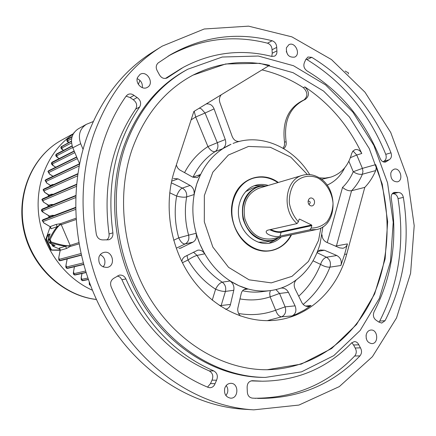 <?xml version="1.0" encoding="UTF-8"?>
<svg xmlns="http://www.w3.org/2000/svg" width="436" height="436" viewBox="0 0 436 436"><rect width="100%" height="100%" fill="white"/><g stroke="black" fill="none" stroke-linecap="round" stroke-linejoin="round"><path stroke-width="0.65" d="M137.454 77.586C135.127 83.358 142.349 90.503 147.314 87.385C154.769 83.685 147.068 69.891 140.027 74.382L137.454 77.586M286.398 47.797C286.125 54.604 288.877 57.705 294.654 57.105C301.183 54.364 295.118 41.251 288.899 44.69L286.398 47.797M98.956 257.022C98.1 263.867 100.874 267.328 107.283 267.41C116.308 265.764 112.515 249.861 103.719 252.471C101.425 253.125 99.839 254.646 98.956 257.022M366.256 334.472C365.657 339.829 367.526 342.881 371.875 343.623C378.928 343.639 377.93 329.294 370.938 330.036C368.633 330.308 367.068 331.785 366.256 334.472M224.725 388.334C223.875 393.855 225.804 397.125 230.524 398.161C238.77 398.815 239.059 383.091 230.818 383.32C227.875 383.467 225.843 385.141 224.725 388.334M390.841 172.852C390.443 178.684 392.629 181.681 397.392 181.845C403.845 180.548 400.401 167.206 394.128 169.195L392.084 170.476L390.841 172.852M94.405 132.762C74.071 189.922 81.385 262.02 113.992 317.343C146.73 372.633 201.372 406.968 253.796 409.851L298.938 405.066L339.328 386.596L372.431 356.664L396.526 317.948L410.587 273.328L414.2 225.685L407.42 177.823L390.721 132.451L364.97 92.192L331.447 59.547L291.886 36.853L248.547 26.149L204.228 28.994L162.197 46.145C131.438 65.111 108.842 93.985 94.405 132.762M186.363 70.011L186.009 70.201C157.298 86.023 136.506 111.605 123.628 146.943C106.727 195.857 113.954 257.207 142.621 303.445C171.403 349.65 218.698 377.238 263.371 377.391L264.194 377.396M272.129 40.755C275.023 41.823 276.549 44.036 276.713 47.393L276.893 50.881C277.127 53.366 276.342 55.121 274.538 56.151L271.732 56.408C241.201 48.734 211.749 52.364 183.365 67.286L167.102 77.93C163.871 79.172 161.255 78.028 159.254 74.485L157.407 71.101C155.608 67.831 155.875 65.1 158.208 62.904L170.95 54.435C203.361 36.362 237.091 31.801 272.129 40.755L267.497 43.18C233.107 34.449 199.95 38.793 168.018 56.2M389.217 159.734L383.98 161.216C386.138 159.75 386.732 157.456 385.756 154.339L390.994 152.813C391.975 155.952 391.386 158.263 389.217 159.734L385.604 162.023C383.271 162.426 381.473 161.271 380.197 158.562C364.709 120.189 340.314 90.966 307.009 70.888C303.968 68.545 303.134 65.689 304.513 62.321L305.805 59.492L307.92 57.012L311.773 57.334L306.944 59.59L305.941 59.138M390.994 152.813C374.186 111.3 347.781 79.472 311.773 57.334M112.902 232.851C113.18 236.339 111.818 238.65 108.809 239.784L103.038 239.909C99.473 239.893 97.233 237.996 96.318 234.225C88.628 183.72 100.335 132.266 126.206 96.018L127.824 94.552C129.912 93.527 131.983 93.811 134.032 95.391L137.144 97.544C140.665 100.166 141.504 103.316 139.662 106.984C115.409 142.561 106.493 184.521 112.902 232.851L109.049 233.985C109.343 236.47 108.591 238.459 106.798 239.953M378.96 322.144L379.718 321.076L385.053 320.711L381.729 323.065L378.889 322.084L376.344 320.389C373.45 318.28 372.693 315.43 374.077 311.822C392.029 277.062 397.746 239.222 391.234 198.315C390.928 195.203 391.937 193.235 394.248 192.412L398.297 192.467C400.902 192.554 402.586 194.194 403.36 197.388L398.041 198.603C397.272 195.432 395.594 193.802 393 193.715L398.297 192.467M385.053 320.711C404.248 282.784 410.347 241.675 403.36 197.388M111.115 286.686C109.927 283.002 110.837 280.19 113.856 278.261L119.311 275.143C122.26 274.778 124.456 276.043 125.89 278.942C145.613 323.299 174.918 353.961 213.809 370.927C217.259 373.031 218.174 376.126 216.556 380.219L215.035 383.691C214.032 386.285 212.299 387.626 209.841 387.724L208.092 387.348C167.5 370.676 130.904 333.595 111.115 286.686M255.992 398.341L252.226 398.101C249.12 397.501 247.49 395.348 247.321 391.637L247.147 387.8C247.043 383.566 248.776 381.2 252.335 380.704L262.428 381.211C297.706 380.742 327.436 367.973 351.612 342.909L354.359 341.606C356.316 341.628 357.798 342.691 358.812 344.811L360.441 347.841C362.027 350.757 361.869 353.433 359.967 355.88L354.713 355.994C356.61 353.569 356.768 350.904 355.193 348.01L360.441 347.841M257.578 398.406C298.268 398.853 332.396 384.677 359.967 355.88M307.396 174.525L290.834 157.156L270.331 147.281L248.52 146.436L228.377 155.036L212.844 172.166L204.348 195.557L204.315 221.826L212.823 247.021L228.568 267.339L249.092 279.83L271.296 282.871L292 276.331L308.432 261.426L318.547 240.367L320.885 227.963M291.51 234.775C283.934 250.117 265.633 255.872 250.782 246.907C235.86 238.127 227.815 216.202 233.255 198.941C239.119 178.329 262.101 170.427 278.304 182.471M137.182 78.644C141.019 80.431 142.725 83.44 142.31 87.663M286.288 51.497L287.891 54.914M100.247 254.695C104.188 256.782 105.632 260.069 104.596 264.543L103.19 267.001M366.066 335.486L366.273 338.663M226.208 385.533C227.761 387.68 228.192 390.1 227.494 392.787L225.957 395.637M160.219 47.377L154.148 51.159C123.726 69.924 101.375 98.405 87.091 136.61C66.964 192.908 74.125 263.813 106.259 318.226C138.528 372.6 192.472 406.407 244.334 409.257L251.97 409.736M138.348 84.344L139.934 80.377M319.266 177.877L325.049 178.117L330.635 177.174C341.295 173.768 348.288 165.914 351.623 153.625L352.888 151.101L355.024 149.684C357.831 149.09 360.087 150.36 361.793 153.483C348.386 125.421 329.414 103.234 304.878 86.922C309.522 91.691 309.636 95.876 305.233 99.479L304.748 99.67C289.804 107.142 283.585 121.143 286.103 141.673C286.539 144.714 285.722 147.025 283.651 148.6M303.865 100.029C308.034 96.334 307.838 92.192 303.287 87.603C290.327 79.21 276.566 73.308 262.003 69.902M273.23 320.438L273.683 320.406C243.381 322.951 210.474 306.072 189.998 275.732C169.582 245.375 163.582 203.874 174.547 170.427L193.851 111.491L269.546 65.302C242.934 59.481 217.286 62.828 192.603 75.346L192.129 75.597M132.054 149.477C115.927 196.532 123.088 255.491 150.829 299.734C178.667 343.955 224.257 370.104 267.148 369.733L301.254 364.109L331.643 348.517L356.528 324.498L374.622 293.951L385.119 258.946L387.664 221.635L382.263 184.15L369.265 148.578L349.35 116.913L323.523 91.053L293.112 72.703L259.818 63.324L225.663 63.972L192.957 75.156C164.835 90.241 144.534 115.017 132.054 149.477M266.407 369.739L266.745 369.739C311.288 369.15 350.342 341.77 370.676 301.467C390.841 260.919 392.34 209.438 375.69 164.639L376.252 167.691L375.696 170.585C372.976 177.043 369.341 182.64 364.785 187.376L346.734 254.057L344.582 254.411L340.87 265.502L329.965 267.148C323.943 282.234 315.015 294.654 303.183 304.404M233.069 143.433L233.255 143.362C260.319 132.718 292.948 146.845 309.718 174.596M322.896 226.791L320.046 243.92C314.65 262.483 304.252 276.075 288.855 284.686C283.046 287.76 276.876 289.727 270.336 290.599C259.818 291.929 249.354 290.311 238.944 285.738L248.062 289.024L243.882 289.591M196.086 233.304L199.797 243.866C191.764 223.739 190.723 203.841 196.674 184.166L194.075 194.554L186.652 196.925C184.45 209.58 185.104 222.327 188.608 235.162L196.086 233.304C196.963 237.348 195.944 240.291 193.039 242.122L180.346 248.269M200.484 174.504L196.674 184.166C203.258 164.906 214.708 151.608 231.02 144.267L222.807 148.66L215.139 151.592C205.787 157.685 198.413 166.198 193.017 177.13L200.484 174.504L197.159 177.626L192.772 177.169L179.49 169.806L177.577 167.816L176.318 165.015M230.088 280.975L238.944 285.738C221.521 277.612 208.468 263.655 199.797 243.866L204.664 253.828L197.083 255.409C203.683 266.701 212.065 275.623 222.235 282.179L230.088 280.975C233.156 283.28 234.388 286.376 233.794 290.262L230.475 304.442C229.848 307.075 228.208 308.688 225.554 309.271M273.683 320.406C308.443 317.713 337.262 290.169 346.734 254.057M125.263 146.18C108.33 195.252 115.584 256.815 144.338 303.211C173.201 349.579 220.621 377.26 265.393 377.407L301.532 371.848L333.758 355.656L360.147 330.488L379.336 298.377L390.487 261.546L393.218 222.273L387.55 182.82L373.854 145.384L352.844 112.085L325.578 84.916L293.466 65.716L258.303 56.037L222.246 57.023L187.78 69.226C159.004 85.08 138.168 110.733 125.263 146.18M345.165 71.057L348.538 72.986L348.255 73.967M305.532 306.067L311.048 305.522L304.677 309.838L296.464 314.143L292.158 315.915L281.683 316.808C279.149 316.591 277.143 314.394 275.666 310.219L270.135 296.856L269.682 293.324L270.38 290.594M364.785 187.376L351.574 190.734L336.445 245.899L347.432 243.915C346.8 246.215 345.29 247.664 342.909 248.275L339.562 247.855L326.613 242.302C323.692 240.83 322.16 238.334 322.024 234.802M344.582 254.411L347.432 243.915M206.201 103.953C209.858 103.501 212.485 105.147 214.087 108.886L205.051 113.022L217.302 142.697L225.27 139.542L214.087 108.886M225.27 139.542C226.388 143.439 225.565 146.48 222.807 148.66M239.495 141.406C236.219 141.744 233.8 140.13 232.23 136.566L219.962 102.836C218.959 99.784 219.39 97.092 221.265 94.759M240.389 316.029C238.127 313.435 237.315 310.661 237.947 307.712L241.212 293.559C241.866 290.959 243.419 289.4 245.877 288.872L248.062 289.024M280.708 288.196L281.394 288.06C284.457 287.923 286.812 289.362 288.447 292.371L295.09 305.859C296.785 310.508 295.81 313.86 292.158 315.915M311.048 305.522L308.432 306.546C305.396 306.524 303.151 305.096 301.69 302.262L295.068 288.828C293.613 285.395 293.984 282.468 296.175 280.048M336.81 255.507L326.488 257.229L317.021 252.689L318.384 251.038L320.291 249.986L324.417 250.226L336.81 255.507C340.674 257.78 342.026 261.11 340.87 265.502M171.283 182.804L182.297 188.085L190.112 185.442L178.052 178.874L171.626 181.174M173.468 178.449L178.052 178.874M190.112 185.442C193.203 187.491 194.521 190.532 194.075 194.554M181.736 261.409L182.733 258.646L184.466 256.782L197.808 250.166C200.674 249.806 202.958 251.027 204.664 253.828M304.573 99.74L303.151 100.324C288.229 107.779 282.016 121.753 284.528 142.234L286.103 141.673M283.078 148.262L284.457 145.537L284.528 142.234M93.206 121.551L86.404 124.315C79.744 128.767 77.842 135.242 80.693 143.722L83.053 149.308M80.693 143.722L72.801 147.799L79.57 163.789M72.801 147.799C70 139.471 71.886 133.111 78.453 128.718L86.241 124.407M361.793 153.483L356.741 155.009L350.386 157.685M352.746 151.276L353.694 151.674L356.741 155.009L362.403 168.378L353.236 171.74L348.871 161.255M342.527 187.409C345.666 189.992 348.686 191.099 351.574 190.734C356.087 186.074 359.695 180.569 362.398 174.22C359.553 174.694 356.495 173.866 353.236 171.74C350.604 177.866 347.034 183.093 342.527 187.409L327.24 242.569M184.542 172.645C190.428 161.538 198.227 152.851 207.939 146.589C210.332 150.371 212.735 152.039 215.139 151.592C217.864 149.455 218.589 146.491 217.302 142.697L207.939 146.589L195.699 117.006L205.051 113.022L201.334 108.858L199.268 108.183M191.121 119.818L195.699 117.006L194.184 111.284M173.664 240.252L178.727 237.865L188.608 235.162C189.437 239.179 188.281 242.116 185.137 243.969C182.831 244.046 180.695 242.013 178.727 237.865C174.896 223.821 174.198 209.885 176.629 196.047L169.708 192.761M212.245 300.186L215.591 289.204C217.602 285.258 219.815 282.915 222.235 282.179C225.243 284.452 226.306 287.526 225.428 291.406L221.172 305.5L230.475 304.442M233.794 290.262L225.428 291.406C222.807 291.548 219.526 290.817 215.591 289.204C204.446 282.076 195.252 272.342 188.014 260.003C191.568 257.622 194.587 256.09 197.083 255.409L193.453 252.182M182.395 262.734L188.014 260.003L186.973 255.452M288.447 292.371L279.563 293.455L270.135 296.856C260.461 300.072 250.411 300.758 239.98 298.905M275.934 289.569L279.563 293.455L285.1 306.862L275.666 310.219C263.873 314.579 251.528 315.68 238.623 313.517M48.941 217.417L48.685 215.64M47.955 206.735L47.922 204.849M48.298 196.38L48.472 194.729M49.906 186.286L50.156 185.207M60.015 249.136L59.247 248.095L60.217 250.297L51.241 250.15L50.756 249.85L45.84 239.369L50.2 226.747M48.745 237.702L47.895 234.655L46.439 239.179L51.355 249.67L51.84 249.975L60.201 250.002M49.808 243.223L49.197 242.601L51.137 241.936L51.012 242.847L49.808 243.223L55.072 245.484L52.843 246.16L51.443 243.926M52.843 246.16L60.081 249.267M92.318 290.191C64.321 277.727 42.679 247.866 38.755 215.226C34.853 182.575 48.946 150.393 73.144 134.141M78.883 243.937L70.12 246.487L66.55 248.471L65.569 246.236L68.85 245.757L78.66 242.65M69.008 247.032L68.85 245.757C65.177 245.877 59.274 244.607 51.137 241.936L50.124 239.571C53.857 232.001 57.121 227.129 59.923 224.96L57.16 226.649L56.211 224.387L60.359 223.739L75.859 218.289M58.713 257.84L60.179 250.166M53.034 176.269L55.056 175.31M50.124 226.627L56.211 224.387M59.247 248.095L65.569 246.236C61.727 245.762 56.876 244.629 51.012 242.847L49.382 239.86L50.124 239.571L49.35 238.983L49.382 239.86L48.183 240.247L48.151 239.369L49.35 238.983C52.135 233.614 54.74 229.505 57.16 226.649L50.958 228.802L50.02 226.578L43.616 222.758M75.94 219.564L61.263 224.682L59.923 224.96L59.116 223.984M49.977 217.03L49.677 216.24M49.568 216.114L51.993 215.324L54.222 215.428M50.445 216.856L42.973 212.119M53.704 215.624L53.443 215.313M49.11 206.266L48.941 205.487M48.728 205.28L50.881 204.479L53.334 204.566M49.595 206.07L43.295 201.939M52.62 204.849L52.282 204.43M49.464 195.878L49.442 195.399M49.862 195.71L49.137 195.083L51.077 194.243L53.257 194.254M52.734 194.478L52.451 194.162M50.614 185.42L52.407 184.564L53.922 184.472M51.072 185.763L46.625 182.978M45.088 180.515L79.51 164.1M79.516 164.067L45.104 180.471M75.493 207.798L42.167 220.48M42.15 220.523L75.493 207.825M75.684 195.895L41.529 209.82M41.513 209.863L75.684 195.928M41.845 199.661L76.474 184.673M76.474 184.641L41.861 199.617M43.06 189.883L77.777 174.051M77.782 174.024L43.077 189.84M76.774 157.178L47.933 171.462L76.78 157.2M77.374 158.595L48.739 172.531L48.194 171.228L48.647 170.699L47.916 171.501M74.016 132.708L73.711 133.067M73.695 133.116L73.989 132.751M72.06 136.822L66.882 139.82M66.866 139.863L72.049 136.85M60.926 147.117L71.444 141.319M71.439 141.291L60.942 147.074M55.808 154.835L72.185 146.109M72.18 146.087L55.824 154.791M51.475 162.988L74.262 151.248L51.486 162.939M81.134 255.011L59.443 260.603M59.487 260.624L81.14 255.027M83.483 264.33L66.675 268.265M66.719 268.287L83.489 264.352M85.87 272.418L74.213 274.887M74.256 274.903L85.876 272.44M82.066 280.577L88.208 279.427L82.023 280.555M81.183 277.59L81.178 279.481L82.137 280.604L82.954 280.664L82.404 280.599L81.843 279.318L87.745 278.092M90.41 285.395L90.078 285.34M90.121 285.357L90.416 285.411M48.183 240.247L49.197 242.601M47.895 234.655L50.096 233.919L48.151 239.369M271.061 250.493L270.969 250.509C248.04 256.248 224.458 224.562 233.374 199.148C236.944 188.483 243.419 181.556 252.798 178.368L252.842 178.351M291.095 234.862C286.55 243.375 279.907 248.575 271.17 250.471C255.442 253.665 237.8 240.541 233.146 221.668C228.3 202.838 237.631 182.929 252.994 178.302C261.573 175.839 269.873 177.272 277.896 182.591M276.713 47.393L272.053 49.769L272.228 53.225L276.893 50.881M272.053 49.769C271.895 46.434 270.375 44.238 267.497 43.18M181.888 68.109L165.402 78.464M271.808 56.424L272.228 53.225M383.98 161.216L383.031 161.767M385.756 154.339C369.041 113.12 342.772 81.537 306.944 59.59M134.032 95.391L130.119 97.577L126.113 96.149M130.119 97.577L133.209 99.713L137.144 97.544M139.662 106.984L135.705 109.076C137.536 105.436 136.708 102.313 133.209 99.713M135.705 109.076C111.589 144.409 102.7 186.041 109.049 233.985M392.22 193.758L393 193.715M379.718 321.076C398.858 283.411 404.962 242.585 398.041 198.603M207.525 387.113L210.495 383.598L215.035 383.691M216.556 380.219L212.01 380.148L210.495 383.598M212.01 380.148C213.624 376.094 212.714 373.02 209.28 370.932L213.809 370.927M125.89 278.942L121.933 279.694C141.509 323.686 170.629 354.097 209.28 370.932M121.933 279.694L120.107 277.192L117.426 275.917M254.395 398.248C294.218 398.248 327.659 384.165 354.713 355.994M358.812 344.811L353.569 345.001L355.193 348.01M353.569 345.001L351.819 342.707M251.022 380.89L261.164 381.195M281.253 236.928C278.064 240.132 274.337 242.182 270.064 243.086C257.404 245.806 243.146 235.271 239.413 220.093C235.511 204.953 243.075 188.93 255.518 185.333C259.698 184.112 263.938 184.15 268.254 185.447M245.495 191.747L252.188 188.276L258.281 186.45L266.925 185.845M279.896 237.217L271.966 240.786L265.742 242.078L258.232 242.193M254.183 185.78L263.24 185.643M276.746 239.141L268.712 243.315M267.628 230.197L266.44 230.993C264.341 234.508 275.786 237.762 279.999 236.121L309.794 229.821L311.151 228.088C317.19 228.061 322.482 225.957 327.022 221.766C330.733 216.572 332.739 210.446 333.039 203.383C332.134 192.712 326.466 183.076 318.133 178.122C309.446 174.302 300.219 176.357 294.044 183.632C290.659 189.279 289.084 195.753 289.319 203.045C290.725 210.288 293.739 216.55 298.371 221.831L297.025 223.581L267.628 230.197M266.249 186.041C251.196 184.205 239.004 201.59 243.615 219.052C247.844 236.612 266.832 246.122 279.204 237.358M316.258 229.581L271.857 238.901C258.93 240.083 249.932 233.358 244.858 218.719C242.394 203.421 247.13 193.241 259.077 188.167L302.584 175.283C307.614 173.877 312.628 174.433 317.626 176.951C338.794 186.559 337.965 226.191 316.258 229.581L309.794 229.821M271.966 240.786C258.15 242.024 248.525 234.813 243.103 219.161C240.465 202.805 245.523 191.9 258.281 186.45M297.025 223.581C281.313 210.234 285.046 179.365 302.584 175.283M270.652 229.516C274.473 231.32 277.879 232.05 280.866 231.701L311.587 224.998L311.844 225.625L311.151 228.088M311.587 224.998L299.597 219.106L299.161 219.204M298.371 221.831L299.085 219.357L299.597 219.106M310.307 205.59C314.312 207.629 316.389 200.293 312.378 198.32C308.377 196.255 306.268 203.612 310.307 205.59M308.699 204.059L309.353 204.097C310.726 202.653 310.47 201.623 308.574 201.001L308.012 201.345M303.287 87.603L304.878 86.922M375.696 170.585L362.398 174.22L362.948 171.375L362.403 168.378L375.69 164.639M344.707 167.805C340.647 176.013 334.755 181.801 327.038 185.164M298.709 296.213C308.23 287.58 315.522 276.974 320.585 264.396L313.026 260.804M242.574 290.741C249.141 292.185 255.632 292.491 262.058 291.662L270.135 290.627M295.09 305.859L285.1 306.862C286.485 311.489 285.346 314.808 281.683 316.808L267.246 320.673M324.417 250.226L318.04 251.354M193.039 242.122L185.137 243.969L176.858 247.915M179.103 248.4L181.529 247.844M321.446 179.392L330.635 177.174M182.297 188.085C185.616 190.009 187.066 192.957 186.652 196.925C184.139 197.481 180.798 197.186 176.629 196.047C178.171 191.862 180.057 189.208 182.297 188.085M219.406 305.473L221.172 305.5L220.834 306.41M326.488 257.229C330.008 259.496 331.164 262.804 329.965 267.148C327.142 267.323 324.013 266.407 320.585 264.396C321.915 260.423 323.883 258.036 326.488 257.229M335.24 246.002L336.445 245.899L336.27 246.444M51.84 249.975L51.241 250.15M45.834 238.95L46.429 238.759M46.439 239.179L45.84 239.369M50.756 249.85L51.355 249.67M73.417 133.645L62.108 139.852C32.956 155.418 16.334 193.366 24.203 229.876C31.932 266.407 62.948 295.581 96.378 299.445M66.55 248.471L60.217 250.297L58.778 257.469L59.252 259.344L80.807 253.578M70.12 246.487L70.054 245.179L61.263 224.682L60.359 223.739M50.958 228.802L50.641 227.303M52.745 215.989L51.993 215.324M51.682 205.231L50.881 204.479M51.802 194.876L51.077 194.243M52.919 184.929L52.407 184.564M79.548 163.734L45.845 179.665L45.377 180.204L46.843 183.044M79.145 165.963L45.927 181.512M75.515 209.46L42.995 221.559L42.45 220.213L42.99 219.662L43.671 219.679M42.995 221.559L43.922 222.949M75.613 197.617L42.352 210.893L41.812 209.547L42.33 209.008L43.028 209.018M42.352 210.893L43.284 212.321M76.513 184.281L42.641 198.805L42.134 199.366L43.616 202.146M76.311 186.417L42.684 200.68M49.077 205.487L43.453 202.108L41.872 199.584L42.641 198.805L43.36 198.816M77.831 173.67L43.834 189.033L43.344 189.578L44.821 192.39L49.137 195.083M77.515 175.861L43.894 190.892M44.821 192.39L44.494 192.178M48.739 172.531L49.639 174.095L52.996 176.248M48.647 170.699L76.671 156.927M74.038 132.68L74.289 132.326M71.64 138.67L67.716 140.79L67.177 139.498L67.585 139.002L66.899 139.771C66.61 140.621 67.09 141.504 68.343 142.409L68.294 142.376M67.716 140.79L68.648 142.523M71.444 141.035L61.242 146.736L62.621 149.701L63.547 150.322M71.531 142.894L61.77 148.06M72.109 145.853L56.533 153.984L56.108 154.491L57.519 157.407L59.252 158.557M72.676 147.499L56.653 155.794M74.153 150.992L52.206 162.138L51.77 162.655L53.203 165.549L55.748 167.206M74.839 152.616L52.315 163.958M81.183 255.229L60.435 260.695L59.552 260.652L58.811 260.003L58.778 257.469M60.435 260.695L59.819 260.635L59.252 259.344M67.199 258.913L65.983 265.115L66.485 267.012L83.107 262.941M83.538 264.532L67.64 268.363L67.051 268.304L66.485 267.012M74.452 266.723L73.504 271.726L74.027 273.639L85.451 271.067M85.93 272.604L75.161 274.991L74.594 274.925L74.027 273.639M81.941 273.486L81.194 277.541L81.843 279.318M82.017 273.47L81.292 277.394M90.394 285.357L89.92 284.108M89.287 282.419L89.903 284.114M52.271 245.61L54.08 245.059M49.769 234.835L47.9 235.462M166.53 78.197L167.68 77.554M384.056 162.094L386.966 161.276M395.599 192.369L393.021 192.979M252.689 380.721L252.024 380.715M311.844 225.625L281.111 232.301C277.678 232.661 273.895 231.799 269.775 229.712M279.999 236.121L281.111 232.301L280.866 231.701M266.745 369.739L267.148 369.733M192.603 75.346L192.957 75.156M62.108 139.852C32.504 155.701 15.881 193.857 23.773 230.224C31.517 266.614 62.555 295.701 96.4 299.494M60.173 250.188L59.787 248.88L60.217 249.174M50.756 227.216L50.712 227.679L50.047 226.649L43.769 222.916L42.178 220.447L42.984 219.662M49.835 216.267L43.126 212.283C41.802 211.482 41.273 210.648 41.54 209.787L42.33 209.008L75.701 195.53M49.562 195.361L49.633 195.753L44.652 192.352L43.088 189.802L43.834 189.033M50.958 185.812L46.668 183.006L45.121 180.433L45.845 179.665M75.488 207.416L42.99 219.662M47.933 171.462L49.464 174.057L52.963 176.302M74.305 132.31L73.657 133.247M72.147 136.523L67.585 139.002M61.645 146.262L60.958 147.03C60.669 147.88 61.16 148.758 62.43 149.662L63.471 150.36M56.533 153.984L55.841 154.747C55.557 155.603 56.053 156.48 57.334 157.369L59.182 158.595M52.206 162.138L51.503 162.9C51.219 163.756 51.726 164.628 53.018 165.506L55.683 167.244M67.64 268.363L66.288 267.998L65.765 266.679L67.128 258.93M75.161 274.991L73.826 274.62L73.292 273.296L74.382 266.739M88.263 279.58L82.954 280.664M89.233 282.266L89.326 284.55L90.432 285.46M169.184 55.486L170.95 54.435"/></g></svg>
